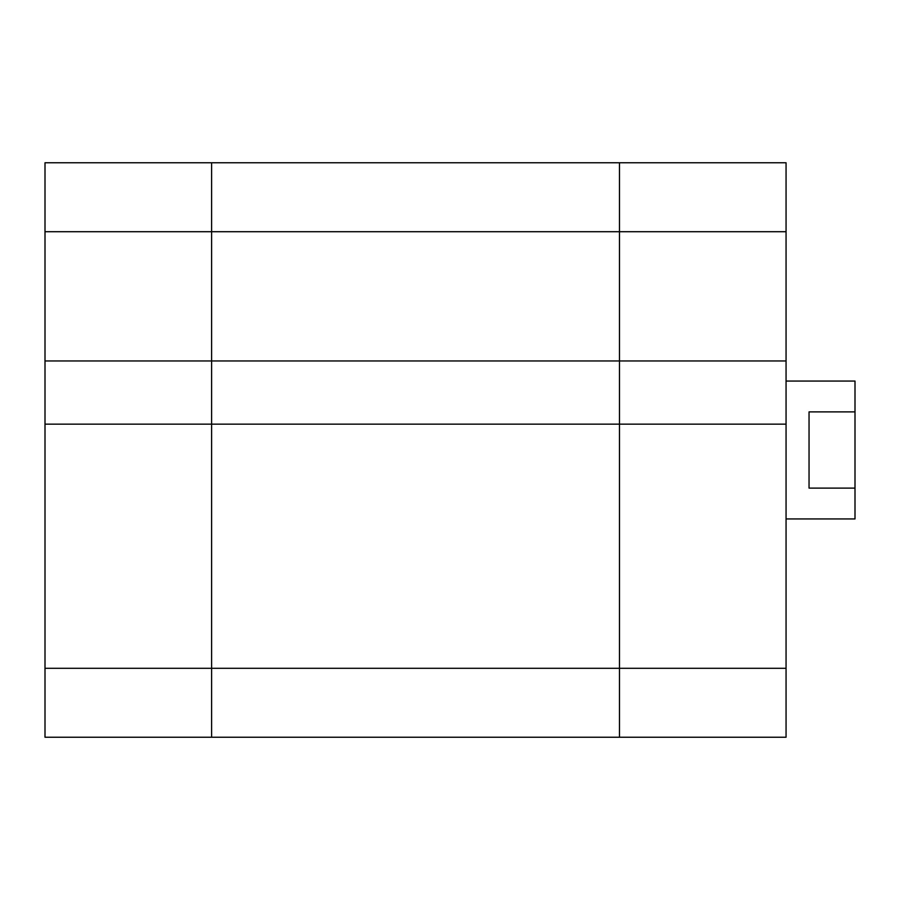 <?xml version="1.0" encoding="UTF-8"?>
<svg xmlns="http://www.w3.org/2000/svg" width="900" height="900" viewBox="0 0 900 900"><rect width="100%" height="100%" fill="white"/><g stroke="black" fill="none" stroke-linecap="round" stroke-linejoin="round"><path stroke-width="1.35" d="M45 668.295L786.06 668.295L786.06 737.235L211.601 737.235L211.601 668.295L211.601 737.235L45 737.235L45 162.765L211.601 162.765L211.601 668.295L211.601 162.765L619.47 162.765L619.47 737.235L619.47 424.147L45 424.147M786.06 668.295L786.06 424.147L619.47 424.147L619.47 360.956L45 360.956M786.06 360.956L619.47 360.956L619.47 162.765L786.06 162.765L786.06 424.147M786.06 518.94L855 518.94L855 488.104L809.044 488.104L809.044 411.896L855 411.896L855 381.06L786.06 381.06M855 488.104L855 411.896M786.06 231.705L45 231.705"/></g></svg>
